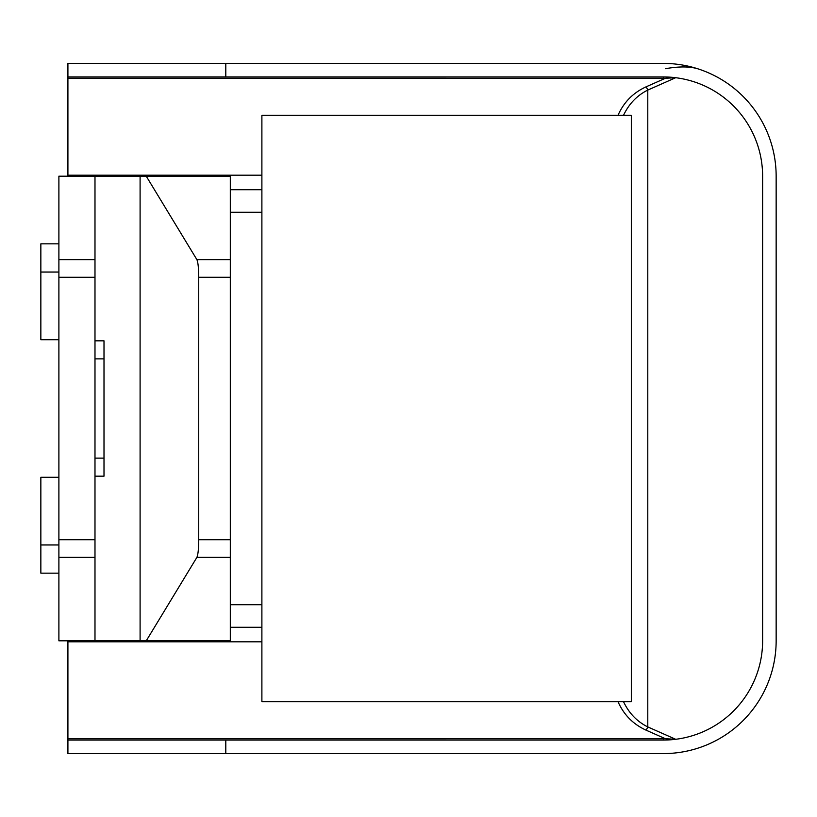 <?xml version="1.0" encoding="UTF-8"?>
<svg xmlns="http://www.w3.org/2000/svg" width="817" height="817" viewBox="0 0 817 817"><rect width="100%" height="100%" fill="white"/><g stroke="black" fill="none" stroke-linecap="round" stroke-linejoin="round"><path stroke-width="1.23" d="M94.986 176.186L58.895 176.186L58.895 640.814L94.986 640.814L94.986 176.186L230.312 176.186L230.312 640.814L94.986 640.814M58.895 176.186L67.913 176.186L67.913 76.941L663.373 76.941A99.245 99.245 0 0 1 762.618 176.186L762.618 640.814A99.245 99.245 0 0 1 663.373 740.059L67.913 740.059L67.913 753.591L663.373 753.591A112.777 112.777 0 0 0 776.15 640.814L776.15 176.186A112.777 112.777 0 0 0 663.373 63.409L67.913 63.409L67.913 76.941M140.095 176.186L140.095 640.814M146.243 176.186L196.887 259.632C198.041 262.186 198.654 268.068 198.735 277.28L198.735 539.72C198.654 548.932 198.041 554.814 196.887 557.368L146.243 640.814M261.889 212.267L230.312 212.267M261.889 604.733L230.312 604.733M94.986 476.168L104.004 476.168L104.004 340.832L94.986 340.832M94.986 358.877L104.004 358.877M94.986 458.123L104.004 458.123M58.895 243.844L40.85 243.844L40.85 339.709L58.895 339.709M58.895 477.291L40.85 477.291L40.85 573.156L58.895 573.156M631.327 115.279L631.327 701.721L261.889 701.721L261.889 115.279L631.327 115.279M623.534 701.721C628.957 713.17 637.035 721.574 647.789 726.926A4.514 1.695 -66.1 0 1 645.961 730.112C633.063 724.179 623.759 714.712 618.03 701.721M618.03 115.279C623.759 102.288 633.063 92.821 645.961 86.888A4.514 1.695 -113.9 0 1 647.789 90.074C637.035 95.426 628.957 103.83 623.534 115.279M230.312 627.282L261.889 627.282M67.913 740.059L67.913 640.814M261.889 189.718L230.312 189.718M645.961 86.888L665.375 78.279L675.7 77.707L647.789 90.074L647.789 726.926L675.7 739.293L665.375 738.721L645.961 730.112M665.375 68.71C679.54 66.218 690.743 66.371 699.005 69.179M58.895 176.329L94.986 176.329M58.895 259.632L94.986 259.632M58.895 277.28L94.986 277.28M58.895 539.72L94.986 539.72M58.895 557.368L94.986 557.368M58.895 640.671L94.986 640.671M146.427 176.329L230.312 176.329M196.887 259.632L230.312 259.632M198.735 277.28L230.312 277.28M198.735 539.72L230.312 539.72M196.887 557.368L230.312 557.368M146.427 640.671L230.312 640.671M67.913 738.742L665.375 738.721M261.889 641.815L67.913 641.815M665.375 78.279L67.913 78.258M67.913 175.185L261.889 175.185M663.373 78.258L663.373 76.941M663.373 740.059L663.373 738.742M225.798 753.591L225.798 740.059M225.798 76.941L225.798 63.409M58.895 272.041L40.85 272.041M58.895 544.959L40.85 544.959"/></g></svg>
